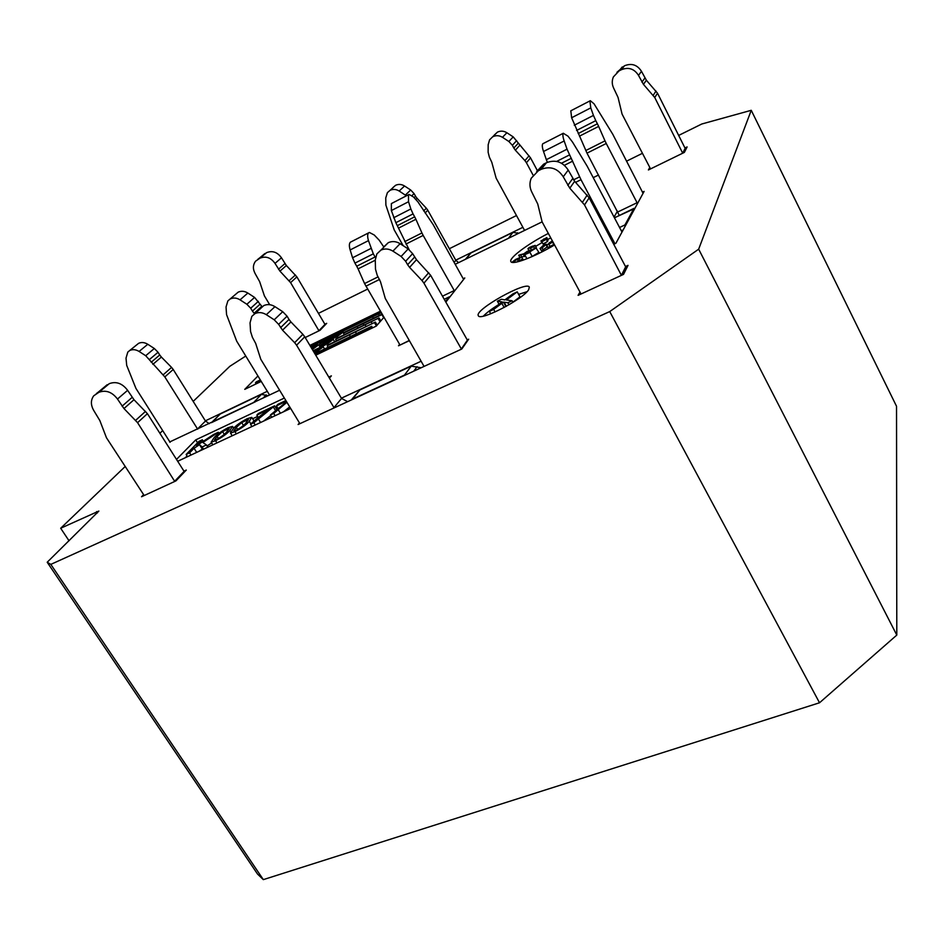 <?xml version="1.0" encoding="UTF-8"?>
<svg xmlns="http://www.w3.org/2000/svg" width="944" height="944" viewBox="0 0 944 944"><rect width="100%" height="100%" fill="white"/><g stroke="black" fill="none" stroke-linecap="round" stroke-linejoin="round"><path stroke-width="1.42" d="M455.751 260.166L522.893 227.303M536.676 171.525L543.638 164.162L538.304 170.77L531.248 178.215C529.313 182.947 529.549 187.667 531.956 192.375L537.75 204.022L542.104 221.864L455.362 264.214M467.221 339.875L468.661 339.203L461.817 348.997L298.103 424.517L299.236 423.207M341.398 398.179L421.095 361.245M289.442 407.112L283.424 411.832M270.751 415.561L263.612 421.095M251.718 426.192L250.903 427.042M211.68 442.901L207.078 445.946M202.807 449.533L202.323 449.096L198.924 451.35M187.065 455.917L185.331 457.698M277.217 407.206L275.837 407.855M257.653 416.41L252.65 418.758M234.855 427.125L233.404 427.809M376.939 324.771L377.812 324.347M380.585 320.606L381.423 320.193M532.18 256.449L538.882 252.39L535.862 247.765L527.661 252.083L524.722 254.715L526.929 258.75M553.833 244.461L547.957 247.505L546.718 245.228L551.98 241.027M547.544 246.738L541.514 250.821L540.003 248.437L544.228 244.732L546.316 244.189L542.092 247.871L540.003 248.437M521.737 256.851L512.486 261.877L515.778 259.352L521.737 256.851L522.587 259.742M525.501 256.131L521.749 256.874M531.472 250.349L529.136 250.962L527.92 248.732L529.277 247.446L535.201 245.393L530.41 248.414L533.997 246.313L533.395 245.924L527.92 248.732M535.201 245.393L536.393 247.812L535.177 245.57M546.8 237.605L542.08 240.331L546.765 238.03L546.293 239.292L541.821 241.758L545.597 238.915L540.912 240.991L546.8 237.605L547.803 239.941M546.765 238.03L547.98 240.26L547.508 241.534L543.036 244L541.821 241.758M542.647 243.281L540.912 240.991M550.376 238.077L547.791 239.422M541.844 242.702L535.72 246.337M528.97 250.679L527.578 251.635M642.734 192.057L644.127 191.384L615.901 243.281L613.742 244.295M614.06 217.049L617.459 211.149M463.433 278.61L464.79 277.949L445.839 302.104M409.236 340.725L398.51 345.775L399.631 344.383M205.344 420.847L267.282 391.312M279.294 390.403L169.625 441.993M685.191 147.866L687.114 146.922L684.388 152.385L648.398 169.955L649.661 167.702M324.878 324.229L326.695 323.344L320.04 330.294L305.207 337.539M183.95 471.139L186.298 470.053L175.914 480.897L141.541 496.756L143.394 494.868M625.494 266.527L628.031 265.358L623.524 274.385L578.106 295.342L579.734 292.439M896.8 635.088L896.529 406.274L751.247 110.306L698.666 249.181L896.8 635.088L819.522 702.773L263.329 879.631L257.535 874.073L47.2 562.246L50.823 564.382L263.329 879.631M819.522 702.773L609.73 311.579L50.823 564.382M125.092 466.584L60.676 528.251L69.042 540.794M159.878 433.284L162.498 430.771M193.178 401.389L229.829 366.307L245.77 356.041M318.458 313.361L367.594 289.1M449.344 248.709L516.486 215.539M593.304 177.602L598.496 175.029M626.686 161.105L642.298 153.388M678.854 135.334L701.781 124.006L751.247 110.306M177.684 461.274L290.351 408.587M284.038 398.215L195.727 439.892L176.504 459.421M329.421 378.119L331.379 375.865L328.807 377.081M257.936 375.983L244.756 389.353L261.252 381.411M315.744 355.204L376.314 326.069L383.937 317.302M380.408 311.201L309.903 345.398M528.711 289.607L529.313 287.129C526.882 280.368 473.829 310.104 478.348 315.685C479.682 321.668 523.448 299.083 528.711 289.607M547.968 233.616C527.59 244.024 508.509 258.314 510.893 261.594C512.12 265.347 534.056 257.146 554.211 245.157M60.676 528.251L98.872 511.058L47.2 562.246M609.73 311.579L698.666 249.181M546.293 239.292L547.508 241.534M543.791 238.915L544.169 239.623M532.392 246.148L528.959 248.13L532.546 246.443M533.738 246.785L534.658 248.496M530.41 248.414L531.496 250.408M528.369 248.803L529.584 251.033M533.395 245.924L533.726 246.537M527.377 251.246L524.026 254.089L518.704 255.21L523.967 253.735L527.377 251.246L527.838 252.107M518.704 255.21L519.884 257.382M520.486 254.644L521.666 256.803M523.318 254.361L524.545 256.603M524.026 254.089L525.253 256.331M519.66 257.747L517.949 259.034L519.932 258.231M515.577 259.706L513.406 261.323L517.076 259.364L515.577 259.706L515.92 260.308M514.74 261.205L515.33 262.29M517.336 259.529L518.138 260.992M518.905 259.045L519.53 260.19M521.702 257.063L522.941 259.317M516.651 262.043L522.221 259.211L520.179 261.134M519.259 261.394L521.359 259.753L517.395 261.877M541.431 247.127L541.136 247.824L542.34 247.517L545.184 244.779L542.635 245.877L541.773 247.753M540.287 248.543L541.514 250.821M542.092 247.871L543.331 250.148M546.057 244.909L547.284 247.186M542.635 245.877L543.248 247.009M543.98 245.098L544.476 246.006M553.821 244.472L552.582 242.195L546.718 245.228M552.323 241.676L551.426 242.207L552.452 241.9M549.243 242.844L552.039 241.416L549.325 242.997M547.957 244.402L551.473 242.573L548.075 244.626M549.054 244.531L550.281 246.821M550.069 242.997L550.387 243.587M536.404 247.835L529.077 252.272L529.973 252.39L532.227 256.532M529.973 252.39L524.722 254.715M527.012 291.684L518.622 294.375M498.043 304.971C491.399 309.136 486.514 312.842 483.387 316.11M517.229 291.849L506.373 299.944L512.12 300.758L507.848 302.753L503.459 302.115L493.665 309.408L489.393 311.414L502.149 301.915L497.358 301.207L501.512 299.248L504.816 299.932L512.97 293.855L517.229 291.849L519.979 296.853L512.899 302.151M493.665 309.408L495.093 311.957M489.393 311.414L490.727 313.786M503.459 302.115L505.913 306.529M507.848 302.753L508.981 304.794M512.12 300.758L513.005 302.351M497.358 301.207L499.034 304.228M335.616 339.344L379.016 317.904L336.383 338.507L335.616 339.344L336.489 340.819M371.311 322.105L372.184 323.603M378.284 318.73L380.054 321.774M379.016 317.904L380.774 320.936M327.214 345.775L375.358 322.069L328.005 344.914L327.214 345.775L328.099 347.274M355.593 332.087L356.478 333.61M374.626 322.907L376.408 325.963M375.358 322.069L377.14 325.125M382.06 314.069L344.253 332.359L343.498 333.197L344.348 334.648M343.498 333.197L363.086 323.721L363.947 325.184M363.086 323.721L381.895 314.612L383.653 317.632M315.048 354.035L363.853 330.542L364.549 331.733M363.853 330.542L370.909 327.143L371.606 328.335M370.909 327.143L371.665 326.294L372.585 327.875M371.665 326.294L314.824 353.67M260.332 379.913L256.343 381.836L255.47 382.733L256.154 383.866M255.47 382.733L260.556 380.279M310.718 346.767L378.568 313.904L379.405 315.355M378.568 313.904L381.223 312.606M381.01 312.252L310.505 346.424M313.101 350.779L327.308 343.852L333.315 339.415L319.367 346.153L323.355 343.203L323.827 343.994M333.315 339.415L334.66 341.704M323.355 343.203L337.279 336.465L338.023 337.716M337.279 336.465L343.215 332.087L343.722 332.949M343.215 332.087L322.175 342.271L312.346 349.504M314.269 352.737L317.231 351.31L317.774 352.242M317.231 351.31L323.296 346.826L324.571 348.973M323.296 346.826L313.55 351.522M313.349 350.59L313.833 351.392M327.308 343.852L327.969 344.961M311.862 348.69L317.503 344.536L317.986 345.351M317.503 344.536L311.201 347.593M197.556 442.795L195.727 439.892M189.614 452.837L186.145 454.465L198.913 441.403L202.335 439.786L196.529 445.745L213.568 434.5L218.312 432.269L202.854 442.465L206.453 444.943L202.134 446.972L199.526 444.659L194.075 448.27L189.614 452.837L191.018 455.043M186.145 454.465L187.537 456.672M194.075 448.27L196.682 452.4M199.526 444.659L202.323 449.096M202.134 446.972L203.526 449.191M206.453 444.943L207.857 447.173M218.312 432.269L218.961 433.308M202.335 439.786L203.279 441.296M211.208 442.111L213.934 437.886C216.636 434.665 221.356 431.255 228.094 427.656L232.531 426.405L229.899 430.393C227.244 433.626 222.477 437.084 215.586 440.754L211.208 442.111L212.907 444.801M217.12 436.388L214.512 439.821L217.037 439.243C221.84 436.506 225.061 434.063 226.69 431.892L229.203 428.529L222.536 431.561L217.12 436.388L218.442 438.512M215.586 440.754L216.943 442.925M229.899 430.393L230.737 431.75M222.536 431.561L224.247 434.311M226.666 429.142L227.705 430.806M230.525 433.048L233.109 428.883C235.717 425.685 240.425 422.263 247.234 418.64L251.788 417.366L249.275 421.295C246.714 424.505 241.947 427.962 234.997 431.656L230.525 433.048L232.224 435.774M236.33 427.361L233.829 430.759L236.413 430.157C241.263 427.408 244.461 424.953 246.03 422.806L248.449 419.49L241.676 422.558L236.33 427.361L237.664 429.52M234.997 431.656L236.354 433.839M249.275 421.295L250.892 423.915M241.676 422.558L243.434 425.402M245.829 420.115L246.903 421.862M256.851 415.112L258.361 413.496L274.61 405.837L253.83 422.747L250.538 424.281C255.128 419.75 261.571 414.652 269.866 408.988L256.851 415.112L258.302 417.46M250.538 424.281L251.942 426.558M253.83 422.747L255.234 425.012M258.219 418.688L260.568 422.511M273.418 407.135L275.4 410.38M274.61 405.837L276.71 409.283M285.973 401.401L276.415 405.908L277.89 408.315M286.657 402.522L273.736 413.413L270.397 414.982L271.801 417.26M270.397 414.982L286.327 401.967M273.736 413.413L275.141 415.702M278.055 409.377L280.403 413.236M276.415 405.908L277.878 404.303L285.548 400.693M614.473 217.84L634.026 208.341M619.288 215.397L587.015 153.152L571.627 117.752L570.813 110.802L589.894 100.925L590.779 107.887L571.627 117.752M547.378 162.309L546.352 159.666L567.037 149.187L580.985 179.69L575.604 182.345M621.99 232.082L587.156 166.156L572.56 142.131L568.017 136.184L563.308 133.269C562.553 134.473 562.836 137.045 564.17 140.975L543.52 151.488L546.352 159.666M543.52 151.488C542.21 147.583 541.962 145.01 542.765 143.783L563.332 133.246M564.17 140.975L567.037 149.187M614.945 243.741L580.985 179.69M643.065 193.319L612.739 134.201L594.047 103.828L590.33 100.701L570.813 110.802M574.271 125.233L593.457 115.404L590.779 107.887M593.457 115.404L595.77 120.655L576.56 130.449M578.188 133.552L597.387 123.77L595.77 120.655M597.387 123.77L598.649 126.402L579.451 136.16M585.764 150.544L604.998 140.868L598.649 126.402M604.998 140.868L606.249 143.488L587.015 153.152M617.872 211.94L637.07 202.712L606.249 143.488M637.07 202.712L637.495 203.574M634.84 208.447L614.52 217.757M619.547 227.492L624.952 224.92L633.931 208.459M624.952 224.92L624.904 226.713M614.756 243.587L613.647 244.118M542.765 143.783L563.308 133.269M302.859 334.306L304.759 336.796L296.581 345.209L294.646 342.696L302.859 334.306L290.929 321.939L282.539 330.176L278.622 324.347L274.208 319.792L266.326 314.682C262.456 312.334 258.68 311.968 255.022 313.585L251.824 316.358L250.042 322.86L250.573 331.58L252.426 337.362L255.694 343.439L260.768 359.239L299.921 423.679M304.759 336.796L341.551 398.451L347.64 401.672M351.475 399.725L359.912 389.943L411.265 366.154L421.154 367.759M384.22 246.467L388.267 242.679C392.185 240.932 396.126 241.275 400.103 243.682L408.174 248.933L412.622 253.653L416.505 259.706L430.641 275.282L467.386 340.159L466.607 342.153M254.585 313.833L263.789 305.585C267.412 303.98 271.129 304.334 274.952 306.658L266.326 314.682M274.208 319.792L282.728 311.685L274.952 306.658M282.728 311.685L287.07 316.193L278.622 324.347M280.592 327.651L289.017 319.45L287.07 316.193M289.017 319.45L290.929 321.939M296.581 345.209L333.975 407.619L341.551 398.451M294.646 342.696L282.539 330.176M461.109 349.327L467.386 340.159M430.641 275.282L423.939 283.165L461.286 348.867M423.939 283.165L421.98 280.521L428.718 272.674M416.505 259.706L409.578 267.376L421.98 280.521M409.578 267.376L407.619 264.721L414.569 257.087M412.622 253.653L405.637 261.252L407.619 264.721M405.637 261.252L401.117 256.461L408.174 248.933M400.103 243.682L392.928 251.139L401.117 256.461M392.928 251.139C388.893 248.685 384.892 248.343 380.939 250.101L376.845 253.936L375.275 260.001L375.5 269.241L377.246 275.353L380.491 281.76L385.282 298.446L424.068 366.414M406.321 374.603L404.492 375.075L411.265 366.154M359.912 389.943L352.537 399.052L404.492 375.075M352.537 399.052L351.109 400.067M263.789 305.585L255.022 313.585M380.939 250.101L388.267 242.679M524.581 230.419L496.131 178.133L491.8 162.297L489.37 157.152L488.131 152.232L488.178 144.751L489.582 139.83L497.453 132.113C500.615 130.638 503.766 130.85 506.881 132.75L513.206 136.88L530.552 157.884L526.422 162.734L524.935 160.622L529.065 155.795M509.984 237.546L465.274 259.376M406.392 195.809L399.17 191.018C396.114 189.166 393.082 188.93 390.073 190.322L387.394 192.635L385.742 197.992L385.895 205.131L394.226 229.935L403.182 245.688M533.077 175.112L526.422 162.734M519.601 145.482L515.353 150.19L524.935 160.622M515.353 150.19L513.855 148.066L518.126 143.382M516.651 140.632L512.356 145.293L513.855 148.066M512.356 145.293L508.875 141.494L513.206 136.88M506.881 132.75L502.479 137.317L508.875 141.494M502.479 137.317C499.329 135.405 496.143 135.193 492.945 136.668M494.113 135.24L497.453 132.113M537.242 170.38L530.552 157.884M392.893 187.62L395.548 185.319C398.533 183.938 401.53 184.174 404.551 186.003L399.17 191.018M405.377 195.054L410.687 190.004L404.551 186.003M410.687 190.004L414.074 193.614L412.044 195.573M414.109 197.662L415.549 196.258L414.074 193.614M415.549 196.258L417.024 198.264L415.773 199.503M423.691 210.901L426.322 208.211L417.024 198.264M426.322 208.211L427.785 210.217L425.13 212.943M454.265 262.255L455.846 260.332L427.785 210.217M455.846 260.332L458.595 262.644M465.439 259.234L470.938 252.957L466.312 258.656M508.71 237.947L512.934 232.389L470.938 252.957M512.934 232.389L518.693 233.298M395.548 185.319L390.073 190.322M269.559 395.04L236.673 341.126L226.56 314.6L226.041 307.001L227.858 300.912L238.195 292.144C241.31 290.74 244.531 291.035 247.847 293.053L254.585 297.419L262.113 306.717M255.328 401.802L211.362 422.688M197.674 429.19L164.834 376.916L145.706 355.723L139.098 351.451C135.842 349.481 132.75 349.15 129.8 350.472L127.818 352.041L126.012 358.142L126.708 365.375L135.936 388.409L170.109 442.299M261.748 306.34L254.125 313.29L254.62 313.797M254.125 313.29L252.437 311.095L260.084 304.169M258.373 301.337L250.703 308.228L252.437 311.095M250.703 308.228L246.868 304.263L254.585 297.419M247.847 293.053L240.047 299.838L246.868 304.263M240.047 299.838C236.684 297.808 233.439 297.502 230.289 298.918M230.017 299.071L238.195 292.144M129.611 350.578L138.603 343.333C141.529 342.023 144.585 342.342 147.795 344.277L139.098 351.451M145.706 355.723L154.332 348.501L147.795 344.277M154.332 348.501L158.037 352.265L149.459 359.522M151.182 362.272L159.737 354.991L158.037 352.265M159.737 354.991L161.389 357.068L152.857 364.372M163.17 374.815L171.572 367.405L161.389 357.068M171.572 367.405L173.212 369.482L164.834 376.916M197.544 428.989L205.473 421.036L173.212 369.482M205.473 421.036L209.273 423.679M211.845 422.275L220.235 414.003L212.435 421.909M253.971 402.179L261.394 394.38L220.235 414.003M261.394 394.38L268.179 395.689M138.603 343.333L129.8 350.472M543.638 164.162L546.446 162.746L541.148 169.33C550.281 165.861 557.644 168.339 563.238 176.776L569.798 188.186L584.525 204.919L621.412 275.365M624.999 271.447L625.66 266.833L589.162 197.827L574.66 181.319L568.217 170.073C562.707 161.754 555.45 159.312 546.446 162.746M538.304 170.77L541.148 169.33M542.104 221.864L581.044 293.997M625.66 266.833L621.624 274.881M183.82 472.625L184.115 471.386L147.406 413.673L133.989 399.725L127.617 390.32C122.319 383.347 116.206 381.128 109.292 383.653L96.371 393.589M174.746 481.428L137.576 422.676L123.971 408.551L117.493 399.041C112.112 391.996 105.929 389.742 98.943 392.279L93.751 395.772C90.565 400.15 90.624 405.153 93.928 410.793L99.804 420.493L106.495 437.815L144.184 495.529M184.115 471.386L174.864 481.039M684.707 151.76L685.143 148.361L682.713 153.199L654.735 97.492L657.531 93.22L646.38 80.24L641.483 71.343C637.283 64.782 631.63 62.929 624.491 65.773L616.951 72.299M650.558 168.905L622.072 114.106L618.049 97.421L613.694 88.205C611.889 84.476 611.783 80.724 613.388 76.924L619.052 70.906L621.305 69.738C628.515 66.859 634.25 68.735 638.498 75.378L643.454 84.358L654.735 97.492M685.143 148.361L657.531 93.22M682.842 152.904L685.285 148.043M318.966 330.825L290.599 282.622L296.876 276.875L286.362 265.512L281.477 257.806C277.383 252.119 272.438 250.384 266.645 252.626L257.877 259.258M269.677 304.676L264.426 295.92L259.624 281.607L255.175 273.642C252.685 269.005 252.839 264.839 255.623 261.134L260.037 258.125C265.878 255.871 270.869 257.618 275.011 263.376L279.955 271.152L290.599 282.622M324.689 325.432L324.972 324.382L296.876 276.875M319.048 330.577L324.972 324.382M409.047 249.546L395.843 222.69L391.371 210.559L391.359 203.597L408.469 194.735L408.528 201.733L391.371 210.559M409.141 340.548L400.15 345.008M399.926 344.89L364.561 283.554L378.107 276.84M375.275 260.214L358.071 268.851L364.561 283.554M358.071 268.851L356.726 266.208L375.098 256.969L375.452 257.606M383.76 246.927L379.252 240.248L374.249 235.009L369.387 232.46L368.573 232.897C367.393 234.265 367.358 236.838 368.479 240.614L373.305 253.842L354.932 263.116L356.726 266.208M354.932 263.116L352.572 257.771L370.933 248.473M368.479 240.614L350.153 249.948L352.572 257.771M350.153 249.948C349.056 246.183 349.115 243.611 350.33 242.23L368.608 232.861M373.305 253.842L375.098 256.969M463.61 279.448L433.202 224.672L417.956 201.922L413.46 196.942L409.071 194.429L391.359 203.597M393.66 217.757L410.852 208.954L408.528 201.733M410.852 208.954L413.035 213.91L395.843 222.69M397.483 225.581L414.676 216.825L413.035 213.91M414.676 216.825L415.903 219.279L398.71 228.023M404.705 241.629L421.933 232.956L415.903 219.279M421.933 232.956L423.172 235.422L405.932 244.071M442.488 296.192L454.229 290.551L423.172 235.422M450.064 296.711L444.27 299.342M445.544 301.596L449.167 296.994M350.33 242.23L368.573 232.897M501.842 303.319L504.167 307.496M504.096 302.198L506.362 306.281M97.468 512.875L96.63 511.589M572.713 161.129L564.429 165.283M573.515 179.867L579.616 176.847M569.551 154.899L556.653 161.412M561.515 163.218L571.332 158.273M623.158 229.947L621.305 230.82M417.071 366.72L413.72 371.181M517.583 232.755L516.297 234.466M266.149 394.875L263.093 398.108M625.494 267.223L621.459 275.27M589.162 197.827L584.525 204.919M587.215 195.054L582.542 202.11M574.66 181.319L569.798 188.186M572.701 178.534L567.804 185.366M568.217 170.073L563.238 176.776M184.021 471.705L174.77 481.357M147.406 413.673L137.576 422.676M145.553 411.348L135.688 420.316M133.989 399.725L123.971 408.551M132.125 397.389L122.071 406.191M127.617 390.32L117.493 399.041M109.292 383.653L98.943 392.279M107.168 384.727L96.795 393.365M619.052 70.906L622.261 66.941M621.305 69.738L624.491 65.773M638.498 75.378L641.483 71.343M641.932 82.14L644.882 78.045M643.454 84.358L646.38 80.24M653.224 95.285L656.033 91.037M258.231 259.069L264.863 253.558M260.037 258.125L266.645 252.626M275.011 263.376L281.477 257.806M278.492 269.217L284.911 263.6M279.955 271.152L286.362 265.512M289.135 280.698L295.425 274.975M318.989 330.813L324.889 324.653M379.571 279.424L365.906 286.185M522.87 260.261L522.327 259.27M546.765 245.015L546.316 244.189M365.281 325.114L366.107 326.53M349.563 335.096L350.413 336.524M357.127 326.695L357.953 328.087M357.752 333.586L358.401 334.695M372.597 316.877L373.411 318.258M212.884 444.813L211.114 441.993M233.699 428.269L232.531 426.405M232.189 435.786L230.407 432.918M254.042 421.012L251.788 417.366M621.624 275.27L625.117 268.308M682.89 153.117L684.837 149.235M444.235 299.283L449.297 296.853"/></g></svg>
